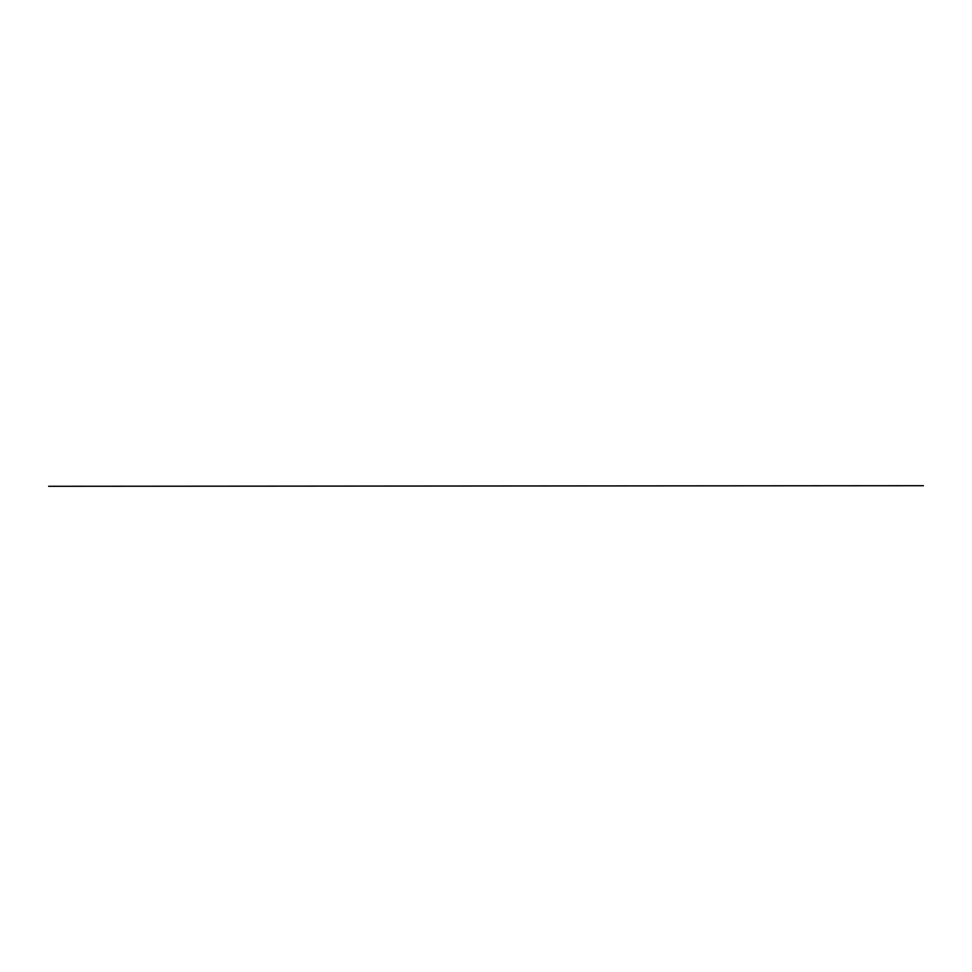 <?xml version="1.0" encoding="UTF-8"?>
<svg xmlns="http://www.w3.org/2000/svg" width="972" height="972" viewBox="0 0 972 972"><rect width="100%" height="100%" fill="white"/><g stroke="black" fill="none" stroke-linecap="round" stroke-linejoin="round"><path stroke-width="1.46" d="M923.4 485.708L48.6 486.292L923.4 485.708"/></g></svg>
